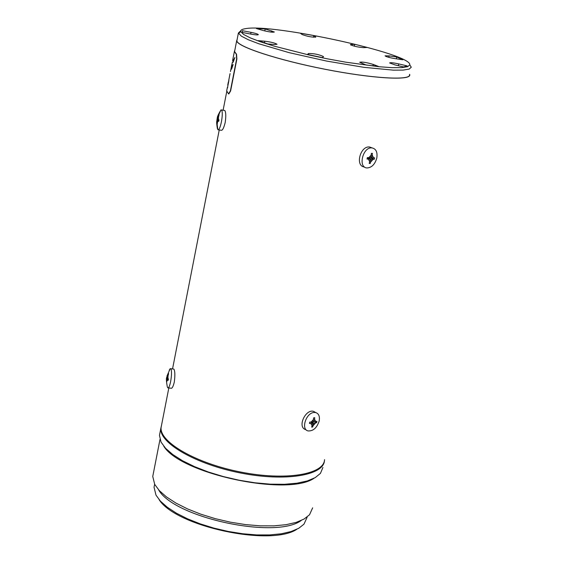 <?xml version="1.0" encoding="UTF-8"?>
<svg xmlns="http://www.w3.org/2000/svg" width="564" height="564" viewBox="0 0 564 564"><rect width="100%" height="100%" fill="white"/><g stroke="black" fill="none" stroke-linecap="round" stroke-linejoin="round"><path stroke-width="0.85" d="M231.233 67.624L231.719 64.832M226.918 89.676L226.686 90.889L228.54 93.857L230.387 90.903L236.647 58.931L236.316 54.186L234.37 51.557L234.843 50.161M231.437 69.21L231.6 67.539L233.087 64.493L231.48 69.217M233.08 62.251L233.207 60.574L234.871 57.528L233.129 62.266M229.879 74.286L229.604 75.921M232.417 62.033L230.831 69.675M229.019 78.932L227.849 85.954M227.757 86.405L227.581 87.899M234.687 58.24L233.411 60.623L233.235 62.174M232.89 65.269L231.592 69.076M234.765 50.548L234.568 51.592L236.535 54.236L236.873 58.987L230.606 90.959L228.815 93.955M228.349 82.083L228.617 81.688M228.103 83.204L228.201 82.675L228.124 83.211M228.314 82.076L227.778 84.854L228.314 82.076L228.201 83.881M227.771 85.164L228.011 83.832M324.561 459.646C324.032 474.528 285.497 480.937 240.884 472.082C196.258 463.425 159.598 442.268 161.078 427.568L161.579 424.988M409.612 74.321L409.732 74.73C411.332 80.828 372.437 78.615 325.047 69.28C277.671 60.024 236.986 46.622 236.676 40.777L237.141 39.445M364.548 167.014C354.862 166.295 360.213 145.695 369.575 146.992L372.043 147.895M224.261 110.403L224.803 110.495C225.945 112.257 226.079 116.269 225.198 122.508C223.774 128.204 222.385 130.778 221.039 130.235L218.43 129.826M305.928 429.676C296.812 427.582 305.484 408.808 313.549 411.353L315.424 412.39M173.444 369.046L173.888 369.103C175.016 371.084 175.157 375.405 174.297 382.054C173.19 386.671 172.055 388.723 170.885 388.201L168.298 387.877M167.332 378.895L168.41 379.029L168.171 380.355L167.332 378.895L166.62 382.35L167.071 375.73M166.796 377.027L167.67 377.147M167.05 375.723L167.388 377.112L167.86 374.715L168.403 373.234L168.601 373.706L167.586 377.584L168.424 379.043M167.134 378.416L167.994 378.529M168.051 375.201L167.938 378.451M167.029 376.23L167.86 374.715M166.662 380.834L166.775 377.527M167.684 379.762L166.859 381.306M169.214 370.203L170.194 368.652L171.04 369.131C171.766 371.676 171.632 375.828 170.631 381.588C169.644 386.234 168.685 388.307 167.762 387.813L167.332 386.869C166.309 381.37 166.126 378.183 166.768 377.302M314.021 421.787L316.926 421.35L316.637 422.683L313.732 423.12L312.689 427.004L311.652 427.117L312.696 423.233L309.432 423.479L309.721 422.14L312.985 421.9L313.683 417.811L314.712 417.705L314.55 419.355L314.021 421.787L313.119 421.28M312.696 423.233L310.722 422.126M316.637 422.683L314.874 421.696M313.732 423.12L311.793 422.027M312.689 427.004L311.871 426.539M314.55 419.355L315.896 421.583M311.06 422.112L313.521 419.454M312.16 425.707L310.764 423.444M315.607 422.915L313.196 425.58M319.175 420.998C316.926 427.857 313.239 431.171 308.127 430.938C300.69 429.549 306.012 412.82 314.021 412.474L315.755 412.58C318.815 413.659 319.95 416.465 319.175 420.998M217.485 120.09L217.02 119.258L218.994 119.892L218.719 121.302L217.732 120.386L217.161 124.637L217.485 120.09L218.902 120.315M217.02 119.258L217.316 117.855M217.732 120.386L218.853 120.562M217.295 117.855L218.049 118.729M217.76 118.68L218.268 116.099L218.846 114.506L219.086 114.795L218.007 118.976L218.444 119.505L218.508 116.403M370.329 159.189L367.016 159.034L367.333 157.589L370.64 157.744L371.394 153.359L372.437 153.387L371.683 157.772L374.602 157.786L374.454 158.526L374.292 159.224L371.373 159.217L370.245 163.447L369.201 163.419L370.329 159.189L367.249 157.998M374.292 159.224L370.456 157.744M371.373 159.217L367.319 157.645M370.245 163.447L369.328 163.088M371.683 157.772L370.717 157.398M217.316 118.144L218.268 116.099M218.169 120.915L217.225 122.987M216.978 122.705L217.041 119.547M368.701 157.694L371.218 155.1M372.261 155.142L373.572 157.828M373.262 159.267L370.788 161.875M369.744 161.861L368.377 159.14M218.698 114.873L220.968 109.902L221.624 110.015C222.547 111.82 222.477 115.782 221.412 121.909C220.164 127.64 218.98 130.249 217.838 129.727L217.182 124.637M376.787 158.131C374.933 164.385 371.683 167.656 367.03 167.952C357.858 167.727 362.659 147.077 371.732 147.874L371.923 147.888C376.068 148.762 377.683 152.174 376.787 158.131M396.732 56.992L402.844 59.777L395.16 58.656C389.555 57.697 386.178 56.76 385.043 55.843L389.097 55.871L396.732 56.992L396.33 58.825M354.707 44.26L367.143 47.468L363.569 47.637C357.717 47.15 353.325 46.156 350.392 44.655L354.707 44.26L354.298 46.163M302.156 34.559L300.372 33.255L313.774 35.546L315.784 37.055C312.202 37.358 307.655 36.526 302.156 34.559M313.774 35.546L313.429 37.224M262.965 30.456L256.423 28.545L265.179 28.947L274.344 32C272.891 32.508 269.099 31.993 262.965 30.456M265.179 28.947L264.784 30.935M251.248 34.171L242.59 32.508L242.224 31.69L242.449 30.71L251.036 32.359C255.365 33.241 257.797 34.002 258.326 34.637C257.988 35.109 255.633 34.954 251.248 34.171M242.449 30.71L242.245 31.767M274.555 44.514L267.886 43.964L258.129 40.643L264.784 41.2C271.094 42.018 275.183 43.04 277.037 44.274L274.555 44.514M323.44 56.689L322.368 57.627L307.436 54.426L308.586 53.502C314.021 53.474 318.984 54.489 323.489 56.562L323.44 56.689M373.269 64.437L378.374 66.404L366.078 65.008L359.705 62.259C362.102 61.716 366.621 62.442 373.269 64.437L372.966 65.84M398.727 63.915L407.173 65.91L403.584 66.94L395.082 64.93L389.632 62.956C390.316 62.428 393.348 62.745 398.727 63.915L398.339 65.699M324.469 460.421L324.455 460.527C323.926 475.452 285.349 481.882 240.694 473.027C196.025 464.355 159.33 443.156 160.818 428.428L161.523 425.305M322.925 467.45L320.43 473.393L315.227 477.623L307.331 480.944L296.967 483.2L284.482 484.293L270.325 484.166L255.027 482.798L239.185 480.239L223.422 476.594L208.349 472.005L194.552 466.647L182.553 460.753L172.781 454.542L165.548 448.26L161.071 442.134L159.457 435.373L159.964 432.764M313.979 478.307C287.337 496.736 180.48 473.823 163.793 446.251M312.646 507.833L309.53 514.763L304.123 519.014L296.206 522.377L286.018 524.689L273.878 525.867L260.223 525.838L245.53 524.591L230.359 522.165L215.265 518.654L200.826 514.185L187.572 508.932L175.989 503.109L166.465 496.919L159.302 490.602L154.712 484.384L152.752 476.467L153.281 473.739M301.225 520.487C275.754 539.621 174.001 517.674 158.639 489.883M307.112 517.294L303.954 524.196L298.701 528.306L291.08 531.542L281.309 533.784L269.712 534.933L256.683 534.926L242.689 533.748L228.244 531.45L213.876 528.101L200.128 523.829L187.502 518.802L176.44 513.212L167.332 507.262L160.451 501.177L156.009 495.171L154.035 487.261L154.557 484.61M296.89 529.258C270.706 546.89 175.721 526.381 159.097 499.648M245.481 28.665C272.419 23.258 412.552 53.876 409.746 64.846L407.716 66.665L401.794 67.631L392.163 67.666L379.205 66.742L345.852 62.195L327.127 58.783L308.304 54.828L274.224 46.149L260.674 41.87L250.346 37.915L243.655 34.482L240.814 31.704C240.313 30.23 241.871 29.215 245.481 28.665M350.484 44.789L350.984 44.908M409.746 64.839L411.276 67.194L409.21 69.083L403.168 70.091L393.319 70.147L364.006 67.342L326.746 61.095L289.106 52.649L258.742 43.745L248.188 39.684L241.357 36.152L238.396 33.008L240.793 30.71M409.534 74.688C411.135 80.772 372.325 78.565 325.04 69.252C277.777 60.01 237.183 46.643 236.873 40.812L237.07 39.825M389.097 55.871L388.779 57.338M351.09 44.415L350.949 45.071M315.607 36.857L315.53 37.245M271.707 30.844L271.446 32.134M251.036 32.359L250.698 34.066M264.784 41.2L264.46 42.85M308.586 53.502L308.353 54.63M234.37 51.557L232.587 60.693M231.346 67.038L230.464 71.543M230.063 73.602L228.794 80.095M227.334 87.568L226.686 90.889M228.899 80.574L227.525 87.603M236.676 40.777L234.568 51.592M226.784 91.389L223.104 110.22M219.248 129.953L172.542 368.926M168.826 387.947L161.078 427.568M167.029 375.941L170.194 368.652M170.772 368.701L173.888 369.103M315.755 412.58L313.549 411.353M217.288 117.989C217.161 116.924 218.388 114.224 220.968 109.902M217.013 119.406C216.95 122.177 216.033 120.146 217.394 128.698M221.596 109.98L224.803 110.495M371.923 147.888L369.575 146.992M160.818 428.428L159.457 435.373M159.986 439.483L152.752 476.467M154.628 484.236L154.035 487.261M240.814 31.704L238.473 33.29M409.746 64.846L411.276 67.194M238.396 33.008L236.873 40.812"/></g></svg>

